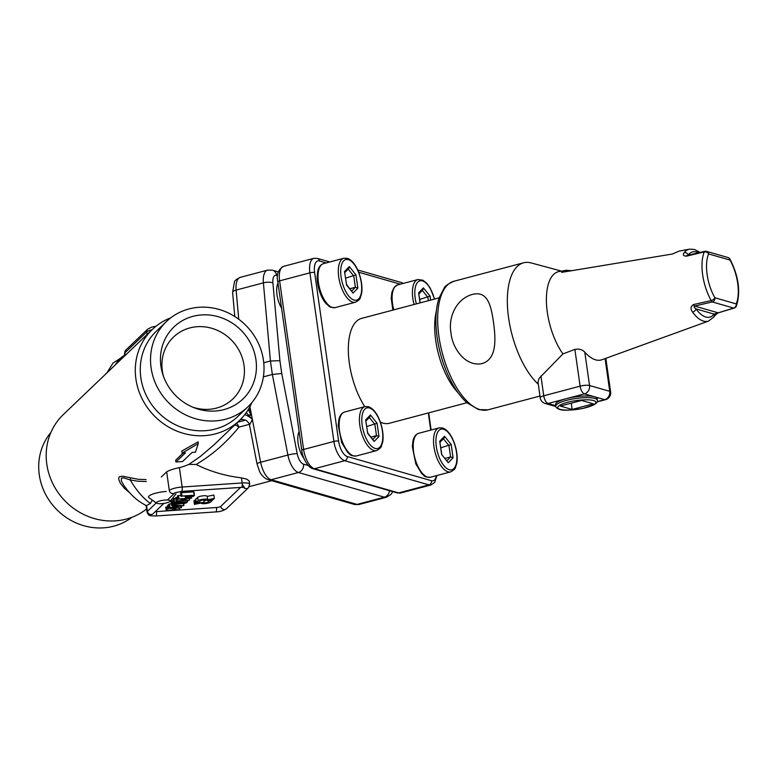 <?xml version="1.0" encoding="UTF-8"?>
<svg xmlns="http://www.w3.org/2000/svg" width="777" height="777" viewBox="0 0 777 777"><rect width="100%" height="100%" fill="white"/><g stroke="black" fill="none" stroke-linecap="round" stroke-linejoin="round"><path stroke-width="1.17" d="M156.682 503.195A7.003 1.612 171.9 0 0 161.461 503.671A7.003 1.612 171.9 0 0 170.144 501.272A7.003 1.612 171.9 0 0 165.268 500.038A7.003 1.612 171.9 0 0 158.479 501.359A7.003 1.612 171.9 0 0 156.682 503.195L149.038 497.785A13.996 3.225 -8.1 0 1 148.543 497.086A13.996 3.225 -8.1 0 1 166.21 491.472M571.785 270.707L566.414 270.27L561.625 272.368L672.464 254.001L679.04 251.126L689.52 249.155A37.218 16.55 -104.8 0 0 684.187 252.632A3.496 2.962 37.4 0 1 688.305 254.953L687.402 255.478M597.144 398.63A20.998 4.827 171.9 0 0 594.541 396.765A20.998 4.827 171.9 0 0 566.258 398.688A20.998 4.827 171.9 0 0 555.574 404.545L555.808 406.235A20.998 4.827 -8.1 0 1 571.046 399.32A20.998 4.827 -8.1 0 1 594.784 398.455A20.998 4.827 -8.1 0 1 597.387 400.31L597.144 398.63M531.487 263.014A66.492 29.575 75.2 0 0 531.196 262.937A66.492 29.575 75.2 0 0 523.572 262.801A66.492 29.575 75.2 0 0 508.226 315.064A66.492 29.575 75.2 0 0 538.247 384.168M451.029 333.148C452.321 348.319 465.656 367.239 482.119 363.549C497.717 358.916 495.464 337.082 493.463 321.969C491.103 306.4 488.024 290.452 472.455 294.405C456.06 298.834 447.97 317.676 451.029 333.148M706.555 251.369A3.496 3.496 0 0 0 704.797 251.321L704.797 251.321A3.496 1.204 -103.1 0 0 704.312 251.923A35.256 15.676 -104.8 0 0 711.237 300.573A3.496 1.204 -103.1 0 0 712.305 301.942A3.496 3.03 -74 0 0 714.859 297.766A31.77 14.132 75.2 0 1 708.614 253.924A3.496 3.03 -74 0 0 706.555 251.369L727.894 257.498A3.496 3.03 106 0 1 729.962 260.052A31.77 14.132 75.2 0 1 736.198 303.894A3.496 3.03 106 0 1 733.643 308.061A3.496 1.894 -106.8 0 0 734.178 308.042L718.55 312.762C716.753 313.597 714.782 315.559 713.83 317.035L713.83 317.035A3.496 2.962 -142.6 0 0 714.082 314.102L733.643 308.061L712.305 301.942L694.599 306.06C693.706 306.701 694.162 307.653 695.988 308.906A3.496 2.069 143.9 0 1 692.657 312.169C690.238 309.032 690.51 306.497 693.463 304.565L711.237 300.573A3.496 1.612 -29.7 0 0 714.859 297.766L736.198 303.894A3.496 2.729 23.5 0 1 736.373 306.089C740.84 291.938 738.704 276.282 729.972 259.12A3.496 1.612 150.3 0 1 729.962 260.052L708.614 253.924A3.496 2.729 -156.5 0 0 704.312 251.923L686.577 256.138C683.323 256.041 682.536 254.875 684.187 252.632M566.414 270.27L559.197 271.503A49 21.785 75.2 0 0 546.464 303.302A49 21.785 75.2 0 0 562.937 353.923L574.873 349.388C579.03 348.601 582.332 349.533 584.79 352.185A47.319 21.047 75.2 0 0 602 359.722L708.566 321.047A37.218 16.55 -104.8 0 1 692.657 312.169M540.928 375.981L543.745 395.794A7.003 1.612 -8.1 0 0 540.18 397.746L538.014 382.012L539.112 378.321L562.937 353.923M593.337 403.836L581.546 400.456L560.343 406.07L572.125 409.46L593.337 403.836M571.241 403.185L572.125 409.46M686.577 256.138A3.496 1.214 -103.1 0 1 687.091 255.439L687.091 255.439A3.496 1.214 -103.1 0 1 687.101 255.439L686.819 255.516M718.55 312.762A3.496 1.875 -106.7 0 1 718.016 312.781L694.599 306.06A3.496 1.214 -103.1 0 1 693.463 304.565M567.832 271.348L565.122 270.571A3.496 3.03 -74 0 0 565.403 271.746M367.638 432.828L365.627 419.93L370.415 414.957L377.078 423.222L366.754 426.505M377.078 423.222L378.972 436.47L376.476 435.654L371.076 437.082M370.415 414.957L369.842 416.89L365.967 420.93M367.667 432.886L365.627 419.93M367.657 432.857L374.184 441.443L367.511 433.177M420.24 302.855L418.618 292.851L423.407 287.869L430.079 296.134L419.745 299.417M423.407 287.869L422.843 289.811L418.958 293.852M441.744 454.108L439.733 441.21L444.522 436.237L451.194 444.502L440.86 447.785M451.194 444.502L453.078 457.75L450.582 456.934L445.182 458.362M444.522 436.237L443.958 438.179L440.073 442.21M453.078 457.75L448.29 462.723L441.618 454.458L439.733 441.21M355.963 274.854L357.847 288.102L353.069 293.075L346.552 284.518L344.512 271.571L349.3 266.589L355.963 274.854L345.639 278.137M357.847 288.102L355.351 287.286L349.961 288.714M349.3 266.589L348.727 268.531L344.852 272.562M346.552 284.518L344.512 271.571M439.102 297.853L361.567 318.405A54.244 24.126 75.2 0 0 348.378 352.535A54.244 24.126 75.2 0 0 364.763 406.662M380.4 422.164A54.244 24.126 75.2 0 0 389.355 423.28L466.899 402.729M248.339 409.411L250.952 415.277L248.407 415.054L252.37 419.434L249.514 425.038L257.002 463.83L259.625 471.571C260.013 472.804 263.218 478.069 268.25 479.72L354.176 504.39A7.003 6.061 -74 0 0 357.07 504.409L384.333 497.183L298.417 472.503L271.144 479.73L357.07 504.409A17.502 7.78 75.2 0 0 359.149 504.458L354.176 504.39M250.952 415.277L249.446 407.498M251.835 402.651A62.995 58.372 -133.7 0 1 239.462 420.474A62.995 58.372 -133.7 0 1 204.555 435.644A62.995 58.372 -133.7 0 1 141.919 398.416A62.995 58.372 -133.7 0 1 152.379 329.419A62.995 58.372 -133.7 0 1 170.736 317.851M234.809 424.922A7.003 3.429 -144.8 0 1 238.957 427.097C226.69 442.346 212.432 454.807 196.183 464.471L188.869 464.393A62.995 58.372 -133.7 0 1 179.39 467.628C173.29 468.939 169.046 470.357 166.657 471.882L161.305 477.01M188.869 464.393L200.427 456.42L213.898 444.92M146.581 508.984A62.995 58.372 -133.7 0 1 115.452 520.862A62.995 58.372 -133.7 0 1 52.817 483.634A62.995 58.372 -133.7 0 1 63.267 414.636L152.379 329.419M129.914 492.977L124.291 488.16L120.27 483.071L118.609 479.069L119.182 476.835L122.513 476.184L138.423 479.331L146.047 479.545M183.168 453.03L175.68 460.188L175.932 461.975L182.595 461.519L192.113 452.418L195.445 452.195L198.29 443.55L182.109 453.098L185.441 452.874L175.932 461.975M198.29 443.55L198.048 441.86L181.818 451.039L182.109 453.098M131.993 517.268A58.974 54.643 -133.7 0 1 103.535 527.845A58.974 54.643 -133.7 0 1 46.29 495.639A58.974 54.643 -133.7 0 1 50.893 432.468M163.636 376.806A42.871 39.724 -133.7 0 1 173.543 337.024A42.871 39.724 -133.7 0 1 197.3 326.699A42.871 39.724 -133.7 0 1 239.918 352.039A42.871 39.724 -133.7 0 1 232.809 398.989A42.871 39.724 -133.7 0 1 209.052 409.314A42.871 39.724 -133.7 0 1 192.628 407.109M201.593 314.928A49.874 46.212 -133.7 0 1 255.944 359.761A49.874 46.212 -133.7 0 1 215.278 411.023A49.874 46.212 -133.7 0 1 194.318 407.799A49.874 46.212 -133.7 0 1 163.034 375.077A49.874 46.212 -133.7 0 1 201.593 314.928M215.365 420.901A58.974 54.643 -133.7 0 1 156.731 386.052A58.974 54.643 -133.7 0 1 166.511 321.464A58.974 54.643 -133.7 0 1 246.765 326.321A58.974 54.643 -133.7 0 1 248.038 406.701A58.974 54.643 -133.7 0 1 215.365 420.901M248.038 406.701L237.781 416.511A58.974 54.643 -133.7 0 1 205.109 430.711A58.974 54.643 -133.7 0 1 146.474 395.862A58.974 54.643 -133.7 0 1 156.264 331.274L166.511 321.464M152.321 500.106L150.427 503.467L146.367 505.642C134.198 499.436 127.642 490.675 123.825 485.372L121.29 480.798L121.513 478.059L123.582 477.826L130.215 479.933A79.623 35.412 75.2 0 0 150.427 503.467M146.329 481.517L137.743 481.225L130.215 479.933A7.003 0.515 -74.7 0 0 130.546 477.913M243.502 487.334A3.496 3.244 46.3 0 0 248.397 487.762L249.699 484.207L249.203 480.982L246.659 479.118L241.433 477.865C224.951 475.854 209.868 471.386 196.183 464.471M126.02 354.623L112.986 363.102L106.847 372.97M188.733 497.27L186.83 496.726L187.587 495.998L192.929 495.629L188.733 497.27M193.492 496.27L188.355 497.63C185.994 497.736 185.043 497.465 185.509 496.814L186.266 496.085L181.964 496.037L193.968 495.231L194.444 495.367L193.492 496.27M181.595 496.406L180.633 492.89L181.488 492.667L193.492 491.851L194.444 495.367M185.198 496.153L185.334 497.144L185.412 496.144M174.64 503.632L175.767 502.554L186.101 502.165L185.324 502.913L174.64 503.632M176.35 501.991L187.607 501.903L185.606 503.224L171.892 504.496L174.835 502.263L173.698 502.175L176.35 501.991L175.874 498.62M174.174 502.311L173.222 498.805L175.398 498.484M187.014 500.427L187.607 501.903M185.324 502.913L185.217 502.195M172.931 504.088L172.455 500.709L173.32 499.883M170.94 500.98L172.455 500.709M194.425 504.351L195.386 503.428L203.36 502.369A2.613 0.602 171.9 0 0 203.341 502.466A2.613 0.602 171.9 0 0 205.215 502.777A2.613 0.602 171.9 0 0 208.207 502.078L209.605 500.747L212.519 500.194L210.635 502A4.866 1.117 -8.1 0 1 204.623 503.642A4.866 1.117 -8.1 0 1 201.126 503.059A4.866 1.117 -8.1 0 1 201.126 503.01L194.425 504.351L193.939 500.98L195.911 499.873M195.386 503.428L194.91 500.058M203.943 501.816L203.681 499.99M208.207 502.078L207.964 500.378M209.605 500.747L209.508 500.087M212.519 500.194L212.432 499.533M214.374 498.416L213.393 499.358L205.419 500.407A2.613 0.602 171.9 0 0 205.439 500.31A2.613 0.602 171.9 0 0 203.409 500.009A2.613 0.602 171.9 0 0 200.544 500.709L199.174 502.02L196.29 502.564L198.145 500.796A4.866 1.117 -8.1 0 1 203.292 499.222A4.866 1.117 -8.1 0 1 207.663 499.718A4.866 1.117 -8.1 0 1 207.673 499.766L214.374 498.416L213.889 495.046L207.197 496.396M204.846 500.961L204.71 499.999M196.29 502.564L195.814 499.193L197.659 497.426A4.866 1.117 -8.1 0 1 202.816 495.852A4.866 1.117 -8.1 0 1 207.187 496.348A4.866 1.117 -8.1 0 1 207.187 496.396L207.653 499.669M198.145 500.796L197.659 497.426M175.971 508.275L174.446 509.741L178.778 509.78L166.297 510.45L173.125 509.829L174.65 508.372L169.027 508.411L181.031 507.604L175.971 508.275M180.818 506.109L181.507 507.74M166.783 510.596L165.822 507.08L167.851 506.779M178.963 508.08L179.633 509.557M167.696 505.264L168.9 505.021M173.125 509.829L172.931 508.488M166.307 507.216L165.822 507.08L166.307 507.216M174.592 506.691L175.709 505.623L181.031 505.759L174.592 506.691M173.086 506.905L174.475 505.584L172.436 505.157L183.906 505.565L169.765 507.702L173.086 506.905L172.902 505.545M169.765 507.702L168.842 504.186L171.28 503.729M183.226 503.389L183.906 505.565M171.872 505.516L171.464 504.487M188.646 500.32L176.165 500.99L186.461 500.126L178.924 498.951L190.928 498.135L181.109 499.135L188.646 500.32M189.132 498.591L189.578 500.097M190.802 497.29L191.404 498.271M178.244 499.31L177.506 495.794L180.934 495.405M176.641 501.126L175.689 497.62L177.69 497.319M155.322 511.606A3.496 0.806 171.9 0 0 156.468 511.587L216.482 507.517A3.496 0.806 171.9 0 0 220.765 506.381L240.598 487.422M249.903 406.662L260.625 462.266L287.898 455.04L272.358 374.465L263.393 376.845M234.78 316.521L232.605 292.385A7.003 2.244 -5.2 0 1 236.121 290.074L263.393 282.847L270.435 360.984L279.914 360.703L281.74 373.465L272.358 374.465L270.435 360.984L263.743 362.752M299.349 433.119A13.996 6.226 75.2 0 0 298.251 434.032M278.234 284.751A13.996 6.226 75.2 0 0 277.136 285.664M281.565 308.158A17.502 7.78 -104.8 0 1 277.807 283.566A17.502 7.78 -104.8 0 1 278.001 283.119M303.982 458.469A17.502 7.78 -104.8 0 1 298.922 431.925A17.502 7.78 -104.8 0 1 299.126 431.478M246.29 412.548L248.407 415.054M252.37 419.434A7.003 1.933 37.4 0 0 244.677 414.704M597.26 401.622L604.642 399.669L584.43 393.871L548.076 403.496L555.73 405.701M523.572 262.801L453.875 281.274A66.492 29.575 75.2 0 0 440.355 344.735A66.492 29.575 75.2 0 0 480.031 409.615A66.492 29.575 75.2 0 0 487.937 409.829L539.937 396.047M584.79 352.185L589.539 385.518L609.741 391.317L605.089 358.605M540.18 397.746A7.003 7.003 0 0 0 545.182 403.486A7.003 6.061 -74 0 0 548.076 403.496A7.003 3.108 75.2 0 1 543.745 395.794L580.108 386.159L574.873 349.388M560.178 409.372A19.25 4.429 171.9 0 0 593.191 405.05A19.25 4.429 171.9 0 0 577.146 400.446A19.25 4.429 171.9 0 0 560.178 409.372M698.474 252.787A33.732 14.996 75.2 0 0 688.305 254.953L688.694 255.07M714.082 314.102L695.988 308.906A33.732 14.996 75.2 0 0 714.082 314.102M580.108 386.159A7.003 1.612 -8.1 0 1 589.539 385.518A7.003 6.061 106 0 1 584.43 393.871A7.003 3.108 75.2 0 1 580.108 386.159M597.163 401.894L605.477 399.689A7.003 3.108 75.2 0 1 604.642 399.669A7.003 6.061 -74 0 0 609.741 391.317A7.003 1.612 -8.1 0 1 610.615 391.938L605.837 358.333M356.303 455.973L376.612 450.592A22.747 10.12 -104.8 0 1 373.902 450.514A22.747 10.12 -104.8 0 1 360.334 428.321A22.747 10.12 -104.8 0 1 364.957 406.614L344.658 411.995A22.747 10.12 75.2 0 0 340.025 433.702A22.747 10.12 75.2 0 0 353.603 455.895A22.747 10.12 75.2 0 0 356.303 455.973C349.038 455.963 350.514 454.186 347.746 452.505L341.695 442.618L338.218 425.369L338.898 419.395C339.792 415.442 341.715 412.966 344.658 411.995M372.911 439.355L376.476 435.654L374.864 424.359L369.298 417.463M378.972 436.47L374.184 441.443M369.415 407.964A20.998 9.334 75.2 0 0 364.986 435.8A20.998 9.334 75.2 0 0 382.488 440.831A20.998 9.334 75.2 0 0 369.415 407.964M414.092 304.487A22.747 10.12 -104.8 0 1 417.948 279.526L397.649 284.906A22.747 10.12 75.2 0 0 393.793 309.858M428.341 300.709L427.855 297.27L422.29 290.375M430.079 296.134L430.643 300.097M420.046 302.904L418.618 292.851M434.411 299.096A20.998 9.334 75.2 0 0 422.406 280.885A20.998 9.334 75.2 0 0 416.365 303.885M430.409 477.253L450.718 471.872A22.747 10.12 -104.8 0 1 448.008 471.794A22.747 10.12 -104.8 0 1 434.44 449.601A22.747 10.12 -104.8 0 1 439.063 427.894L418.764 433.275A22.747 10.12 75.2 0 0 414.131 454.982A22.747 10.12 75.2 0 0 427.709 477.175A22.747 10.12 75.2 0 0 430.409 477.253C423.144 477.243 424.621 475.466 421.853 473.785L415.802 463.898L412.334 446.649L413.005 440.676C413.908 436.723 415.821 434.246 418.764 433.275M447.018 460.635L450.582 456.934L448.97 445.639L443.405 438.743M448.29 462.723L441.618 454.458M443.521 429.244A20.998 9.334 75.2 0 0 439.092 457.08A20.998 9.334 75.2 0 0 456.594 462.111A20.998 9.334 75.2 0 0 443.521 429.244M335.188 307.605L355.497 302.224A22.747 10.12 -104.8 0 1 352.787 302.156A22.747 10.12 -104.8 0 1 339.219 279.953A22.747 10.12 -104.8 0 1 343.842 258.246L323.533 263.626A22.747 10.12 75.2 0 0 318.91 285.334A22.747 10.12 75.2 0 0 332.488 307.527A22.747 10.12 75.2 0 0 335.188 307.605C327.923 307.595 329.399 305.817 326.631 304.137C322.552 300.398 317.22 289.131 317.103 277.01L317.774 271.037C318.677 267.074 320.6 264.607 323.533 263.626M351.796 290.986L355.351 287.286L353.749 275.99L348.183 269.095M353.069 293.075L346.396 284.809M348.3 259.605A20.998 9.334 75.2 0 0 343.871 287.432A20.998 9.334 75.2 0 0 361.373 292.463A20.998 9.334 75.2 0 0 348.3 259.605M326.233 262.908L319.434 260.965A13.996 6.226 75.2 0 0 314.617 272.513A3.496 0.806 171.9 0 0 309.906 272.834L279.603 280.866L303.603 449.456L333.896 441.433L309.906 272.834A17.502 7.78 -104.8 0 1 313.84 258.333L283.547 266.365A17.502 7.78 75.2 0 0 279.603 280.866A3.496 0.806 171.9 0 0 277.826 281.837C276.156 274.873 278.059 269.716 283.547 266.365M347.27 456.536A3.496 3.03 106 0 1 344.716 460.712L314.423 468.735L398.63 492.919L428.933 484.887L344.716 460.712A17.502 7.78 -104.8 0 1 333.896 441.433A3.496 0.806 171.9 0 1 338.617 441.113A13.996 6.226 75.2 0 0 347.27 456.536L431.488 480.72A13.996 6.226 75.2 0 0 436.353 475.679M430.74 430.099L428.302 412.956M400.34 284.188L358.702 272.232M314.617 272.513L338.617 441.113M277.826 281.837L301.816 450.437A3.496 0.806 171.9 0 1 303.603 449.456A17.502 7.78 75.2 0 0 314.423 468.735A3.496 3.03 106 0 1 312.976 468.725L397.183 492.909A3.496 3.03 -74 0 0 398.63 492.919A17.502 7.78 75.2 0 0 400.718 492.977L397.183 492.909M436.965 475.514L434.731 482.342L431.021 484.945A17.502 7.78 -104.8 0 1 428.933 484.887A3.496 3.03 -74 0 0 431.488 480.72M357.76 269.998L401.583 282.585A3.496 3.03 106 0 1 402.952 283.498M319.434 260.965A3.496 3.03 -74 0 0 317.375 258.401L329.798 261.966M457.993 392.657A54.244 24.126 -104.8 0 1 436.363 311.014M277.612 275.612L276.641 275.33A10.499 4.672 75.2 0 0 272.902 282.925A7.003 2.244 -5.2 0 0 263.393 282.847A17.502 7.78 -104.8 0 1 267.541 270.134L240.268 277.36A17.502 7.78 75.2 0 0 236.121 290.074L238.753 319.24M125.923 354.72A79.623 35.412 75.2 0 0 115.511 364.675M249.349 424.349L238.957 427.097A7.003 3.108 75.2 0 0 236.49 423.31M147.106 334.469L146.746 331.944L124.864 352.875A3.496 3.244 -133.7 0 1 125.787 350.116L147.659 329.195A3.496 3.244 46.3 0 0 146.746 331.944A10.499 2.418 -8.1 0 1 152.059 329.73M125.787 350.116L124.475 353.671A10.499 2.418 -8.1 0 1 124.864 352.875L125.155 354.924M194.435 495.27L193.968 491.987M192.172 496.357L192.074 495.687M181.964 496.037L181.488 492.667M176.33 501.874L176.224 501.126M174.553 501.952L174.077 498.572M172.271 504.127L171.795 500.757M187.587 501.787L187.393 500.398M181.488 507.614L181.264 506.05M169.027 508.411L168.551 505.04M167.133 510.236L166.657 506.857M179.613 509.43L179.409 508.041M169.949 507.362L169.464 503.991M183.896 505.477L183.595 503.36L183.935 505.516M172.659 505.147L172.562 504.448M172.436 505.157L172.339 504.467M189.569 500.009L189.365 498.581M191.385 498.154L191.249 497.193M178.924 498.951L178.448 495.58M177.02 500.767L176.544 497.397M156.264 502.894L147.426 511.353A3.496 3.244 46.3 0 0 153.176 513.655L163.898 503.409M174.932 492.841A3.496 3.244 -133.7 0 1 169.299 490.433L166.657 471.882M175.048 492.735L181.439 491.423A3.496 1.039 -93.9 0 0 182.158 487.024A10.499 2.418 171.9 0 0 169.299 490.433M248.397 487.762L226.515 508.692C223.281 510.79 219.697 511.868 215.763 511.917L155.759 515.986A3.496 1.039 -93.9 0 0 156.468 511.587M146.62 505.74L147.426 511.353A10.499 2.418 171.9 0 0 147.028 512.16C149.116 515.977 148.174 515.705 155.759 515.986M181.439 491.423L241.443 487.364A3.496 1.039 -93.9 0 0 242.162 482.954L182.158 487.024L179.39 467.628M215.763 511.917A3.496 1.039 -93.9 0 0 216.482 507.517M249.699 484.207A10.499 2.418 171.9 0 0 242.162 482.954L241.433 477.865M226.515 508.692A3.496 3.244 -133.7 0 1 220.765 506.381M272.902 282.925L279.914 360.703M281.74 373.465L297.202 453.681A10.499 4.672 75.2 0 0 303.516 464.16L308.197 465.501M359.149 504.458L386.422 497.231A17.502 7.78 -104.8 0 1 384.333 497.183A7.003 6.061 106 0 0 389.471 490.695M303.516 464.16A7.003 6.061 -74 0 1 298.417 472.503A17.502 7.78 -104.8 0 1 287.898 455.04A7.003 0.952 -10.9 0 1 297.202 453.681M257.002 463.83A7.003 0.952 169.1 0 1 260.625 462.266A17.502 7.78 75.2 0 0 271.144 479.73A7.003 6.061 106 0 1 268.25 479.72M267.541 270.134L272.513 270.202A7.003 6.061 106 0 1 276.641 275.33M237.636 422.222L245.707 420.085M170.144 501.272L175.971 493.949M545.182 403.486L555.876 406.556M605.477 399.689A7.003 7.003 0 0 0 610.615 391.938M555.808 406.235C555.613 407.265 556.827 408.313 559.45 409.372C562.771 410.751 570.629 410.431 583.022 408.411L593.929 404.827C596.687 403.234 597.834 401.728 597.387 400.31M729.972 259.12A3.496 3.496 0 0 0 727.894 257.498M704.797 251.321L687.091 255.439M700.087 252.418L694.502 249.475L689.52 249.155M734.178 308.042A3.496 3.496 0 0 0 736.373 306.089M713.83 317.035L708.566 321.047M453.875 281.274C448.008 283.926 444.774 286.179 444.191 288.005L439.034 298.077C436.625 305.448 435.596 314.209 435.955 324.359C436.684 341.093 440.491 357.498 447.348 373.562C452.894 386.208 459.401 395.93 466.87 402.709L478.583 409.605L487.937 409.829M561.48 271.115L531.196 262.937M376.612 450.592C382.915 446.979 380.759 446.173 382.333 443.337C384.023 438.073 383.071 425.641 377.166 415.054C374.553 410.538 371.629 407.75 368.385 406.692L364.957 406.614M392.851 310.11L391.219 298.29L391.89 292.317L394.192 287.247L397.649 284.906M434.586 299.048L430.157 287.966L426.622 283.11L422.97 280.244L417.948 279.526M450.718 471.872C457.022 468.259 454.866 467.453 456.439 464.617C458.129 459.353 457.187 446.921 451.272 436.334C448.669 431.818 445.736 429.03 442.492 427.972L439.063 427.894M355.497 302.224C361.8 298.621 359.634 297.805 361.218 294.969C362.908 289.704 361.956 277.272 356.051 266.686C353.438 262.17 350.514 259.382 347.27 258.323L343.842 258.246M431.021 484.945L400.718 492.977M301.816 450.437C302.457 458.43 308.362 467.803 312.976 468.725M317.375 258.401L313.84 258.333M401.583 282.585L403.428 283.372M428.681 412.859L431.118 429.992M239.462 420.474L213.83 444.988M271.688 480.701L249.252 486.645M147.659 329.195L151.68 327.146L156.051 326.204M124.475 353.671L124.679 355.108M193.988 491.938L194.473 495.308M180.594 492.968L181.07 496.338M176.282 501.136L176.389 501.923M173.184 498.883L173.66 502.253M170.901 501.058L171.377 504.428M187.442 500.398L187.645 501.835M207.663 499.718L207.187 496.348M181.323 506.041L181.546 507.663M167.647 505.341L168.133 508.712M165.773 507.158L166.259 510.528M179.468 508.041L179.672 509.479M168.794 504.273L169.279 507.643M171.426 504.477L171.562 505.448M189.394 498.572L189.607 500.048M191.297 497.173L191.443 498.203M177.486 495.843L177.962 499.222M175.641 497.698L176.126 501.068M167.463 499.99L174.951 492.832M241.443 487.364L244.405 487.451L242.774 485.198M146.086 505.506L147.028 512.16M386.422 497.231L390.967 494.434L392.793 491.647M272.513 270.202L278.351 271.882M232.605 292.385L234.489 281.837C234.547 280.72 236.47 279.225 240.268 277.36M105.925 373.601L105.672 374.087M249.514 425.038L248.854 423.125L246.241 420.367L242.414 419.395L240.044 419.91"/></g></svg>
